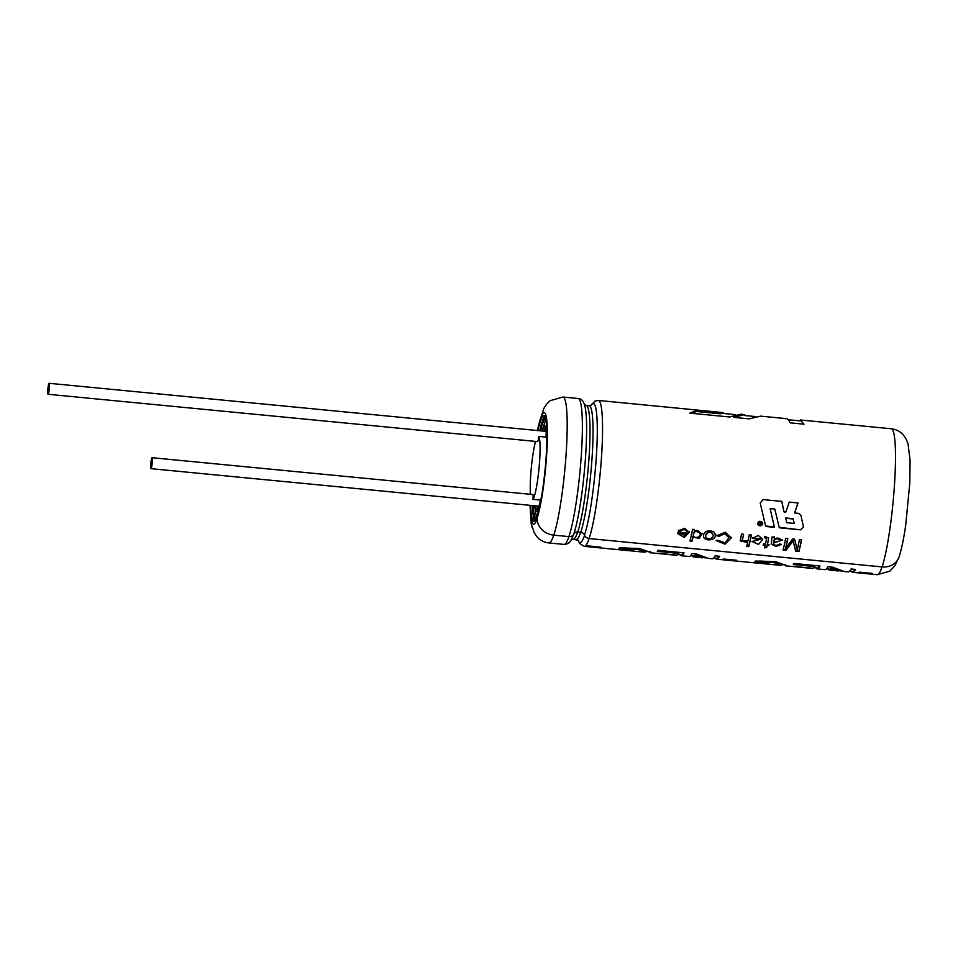 <?xml version="1.0" encoding="UTF-8"?>
<svg xmlns="http://www.w3.org/2000/svg" width="958" height="958" viewBox="0 0 958 958"><rect width="100%" height="100%" fill="white"/><g stroke="black" fill="none" stroke-linecap="round" stroke-linejoin="round"><path stroke-width="1.44" d="M541.773 430.956A42.811 5.137 95.5 0 1 544.491 426.011A42.811 5.137 95.5 0 1 544.731 425.987L546.551 426.154A42.811 5.137 95.5 0 1 546.659 426.178M538.42 511.38A42.811 5.137 95.5 0 1 538.3 511.38L536.492 511.201A42.811 5.137 95.5 0 1 534.54 505.764M536.863 516.793A48.93 5.88 95.5 0 1 535.318 509.668M543.294 427.268A48.93 5.88 95.5 0 1 546.072 420.682M541.198 498.04A32.105 3.856 95.5 0 1 540.24 500.052A5.508 0.659 95.5 0 1 539.857 503.285M545.832 431.351A5.508 0.659 95.5 0 1 545.856 431.351A5.508 0.659 95.5 0 1 545.964 437.099A32.105 3.856 95.5 0 1 546.826 439.806M537.666 508.554A40.775 4.898 95.5 0 1 536.911 505.992M544.156 431.184A40.775 4.898 95.5 0 1 545.377 428.801M542.336 431.004A40.775 4.898 95.5 0 1 544.3 428.034A40.775 4.898 95.5 0 1 544.539 428.01A40.775 4.898 95.5 0 1 546.862 441.734M541.593 496.16A40.775 4.898 95.5 0 1 536.684 509.177A40.775 4.898 95.5 0 1 535.103 505.812M544.731 425.987A42.811 5.137 95.5 0 1 546.934 434.022M540.18 503.74A42.811 5.137 95.5 0 1 536.492 511.201M540.48 430.825A48.93 5.88 95.5 0 1 545.042 419.927A48.93 5.88 95.5 0 1 545.318 419.891A48.93 5.88 95.5 0 1 546.012 420.346M536.983 516.661A48.93 5.88 95.5 0 1 535.905 517.296A48.93 5.88 95.5 0 1 533.247 505.632M540.108 430.789A50.966 6.119 95.5 0 1 545.222 417.892A50.966 6.119 95.5 0 1 545.449 417.868M535.821 519.32A50.966 6.119 95.5 0 1 535.702 519.32A50.966 6.119 95.5 0 1 532.876 505.596M759.586 521.787L758.485 521.87M534.983 520.589A56.043 6.73 95.5 0 1 534.576 518.158M544.18 418.802A56.043 6.73 95.5 0 1 544.982 416.67M152.071 457.708A5.508 0.659 95.5 0 1 152.19 463.253A5.508 0.659 95.5 0 1 151.005 468.666A5.508 0.659 95.5 0 1 150.861 463.253A5.508 0.659 95.5 0 1 152.035 457.708A5.508 0.659 95.5 0 1 152.071 457.708L532.792 494.532A5.508 0.659 95.5 0 1 532.792 494.532A5.508 0.659 95.5 0 1 532.983 499.346L540.24 500.052M545.964 437.099L538.719 436.405A5.508 0.659 95.5 0 1 537.546 441.602L48.044 394.265A5.508 0.659 95.5 0 1 47.9 388.84A5.508 0.659 95.5 0 1 49.074 383.308A5.508 0.659 95.5 0 1 49.098 383.296A5.508 0.659 95.5 0 1 49.229 388.84A5.508 0.659 95.5 0 1 48.044 394.265M538.719 436.405A32.105 3.856 95.5 0 1 539.15 466.929A32.105 3.856 95.5 0 1 532.983 499.346M530.457 494.304A32.105 3.856 95.5 0 1 535.57 441.41M757.574 523.296C757.73 525.224 758.868 526.038 760.975 525.738C763.73 523.319 763.239 521.835 759.514 521.308L757.574 523.296M703.711 535.007C703.591 529.654 715.375 529.499 715.111 534.756C716.907 540.683 703.591 541.761 703.591 536.264L703.711 535.007M719.937 412.862L719.829 413.76L723.05 413.497L723.134 412.587L696.574 410.599L689.76 413.126L729.469 416.969L740.738 414.251M723.134 412.587L598.367 400.444A73.395 8.814 -84.5 0 1 601.516 456.834A73.395 8.814 -84.5 0 1 589.122 538.564A5.089 4.467 -161.6 0 1 584.488 535.103A4.119 3.616 18.4 0 0 580.74 532.301L577.71 532.013A4.119 3.616 18.4 0 0 573.794 534.073A5.089 4.467 -161.6 0 1 568.956 536.612L553.772 535.151A17.352 15.256 -161.6 0 1 537.139 518.11L537.222 515.416A53.001 6.371 -84.5 0 0 546.18 456.379A53.001 6.371 -84.5 0 0 543.904 415.664A53.001 6.371 -84.5 0 0 537.953 430.585M702.681 410.611L701.208 410.395M729.984 414.096L723.062 413.293M716.045 540.504L725.014 544.168L731.205 537.941L725.374 532.253L716.812 535.726L718.931 536.348L724.847 533.702L728.954 537.737L725.014 542.899L718.284 540.36L716.045 540.504M746.917 545.737L748.785 545.916L748.785 546.647A73.395 8.814 -84.5 0 0 751.347 534.995L749.3 534.792L748.018 540.695L742.294 540.599L743.6 534.241L741.54 534.049L740.235 540.911L747.659 542.587L747.647 541.917L740.211 540.24L740.247 540.923M748.785 546.647L746.737 546.443A73.395 8.814 -84.5 0 0 747.659 542.587M754.437 538.719L760.688 539.282L751.994 541.474L758.544 544.455L762.784 539.294L758.281 535.438L752.461 538.324L760.664 538.671L760.688 539.282M797.236 549.736A73.395 8.814 -84.5 0 0 799.427 539.641L801.559 539.857A73.395 8.814 -84.5 0 1 798.996 551.497L795.667 551.173L793.152 540.911L786.075 550.251L783.093 549.964A73.395 8.814 -84.5 0 0 785.668 538.312L787.787 538.516A73.395 8.814 -84.5 0 1 785.644 548.467L792.637 538.983L794.613 539.174L797.236 549.736M774.256 538.396L774.112 537.199L771.98 536.995L771.262 544.096L776.064 546.455L781.405 544.395L779.453 544.012C776.291 546.084 774.303 545.725 773.489 542.947L782.626 539.965L774.256 538.396L774.112 537.199M773.357 543.809L773.477 542.3L773.334 543.785M764.712 536.3L764.724 537.725L766.58 538.468L765.442 544.168L763.394 543.964A73.395 8.814 -84.5 0 1 763.143 545.042L765.191 545.234A73.395 8.814 -84.5 0 1 764.532 547.94L766.771 547.377A73.395 8.814 -84.5 0 0 767.238 545.437L768.759 545.581A73.395 8.814 -84.5 0 0 768.999 544.515L767.49 544.372L768.651 538.037L764.712 536.3M776.351 515.548L779.225 527.331L800.481 529.834L803.487 526.96L800.9 515.272M800.481 529.834L779.273 527.786L774.818 509.093L770.16 508.638L774.435 527.319L765.705 526.469L760.197 503.022L762.975 499.573L781.8 501.393L784.075 511.955L785.8 512.123L789.248 502.112L798.038 502.962L794.625 512.985L798.613 513.368L800.876 515.2M678.42 530.768L680.479 531.175C684.024 528.756 686.215 529.367 687.054 533.007L678.06 532.145L677.869 533.678L684.228 537.438L689.257 532.325L684.731 528.289L678.42 530.768M687.054 531.726L687.054 533.007M694.43 529.487L692.538 529.307A73.395 8.814 -84.5 0 1 689.976 540.959L692.023 541.15A73.395 8.814 -84.5 0 0 692.945 537.294L699.292 538.288L702.166 533.654L694.203 530.66A73.395 8.814 -84.5 0 0 694.43 529.487M740.738 414.215L744.737 414.61L733.397 417.341L749.084 418.862L760.676 416.143L786.47 418.646M785.56 418.754C787.26 418.215 788.745 419.568 790.015 422.825L804.001 424.178L800.337 420.011M882.079 566.908A73.395 8.814 -84.5 0 0 894.461 485.167A73.395 8.814 -84.5 0 0 891.323 428.777C896.077 429.34 900.029 431.339 903.19 434.788L906.064 438.896L908.04 443.877L910.1 460.57L909.777 483.203L905.681 525.343C903.789 538.624 901.574 549.173 899.059 556.993A17.352 15.256 -161.6 0 1 882.079 566.908L589.122 538.564M544.755 416.287A53.001 6.371 -84.5 0 0 539.761 430.765M532.528 505.561A53.001 6.371 -84.5 0 0 534.732 520.829M537.21 516.027A53.001 6.371 95.5 0 1 534.181 521.164A53.001 6.371 95.5 0 1 533.881 521.2A53.001 6.371 95.5 0 1 531.858 517.021L531.451 519.799A17.172 15.771 169.2 0 0 531.546 524.649L534.301 532.923L537.151 536.995C540.276 540.408 544.192 542.396 548.898 542.947L564.082 544.407A73.203 8.79 95.5 0 0 568.908 536.612A73.395 8.814 -84.5 0 0 581.338 454.882A73.395 8.814 -84.5 0 0 578.189 398.492L563.017 397.031L550.215 400.648L546.599 404.132L543.701 408.635L537.222 430.513M530.708 505.393A53.001 6.371 -84.5 0 0 531.678 516.997L531.858 517.021M532.181 527.451A17.352 15.939 -10.8 0 1 531.367 524.685A17.352 15.939 -10.8 0 1 531.271 519.775L531.678 516.997M758.137 522.206L759.407 521.847M759.263 521.403L762.017 522.589M586.787 546.311L599.983 547.581A73.203 8.79 95.5 0 0 600.546 547.114L587.362 545.832A73.203 8.79 95.5 0 1 586.787 546.311M622.868 549.688L622.94 548.778A72.293 8.682 -84.5 0 0 623.814 547.88L623.742 548.778A73.203 8.79 95.5 0 1 622.868 549.688L633.166 550.682A73.203 8.79 95.5 0 1 632.639 550.958L617.79 549.521A73.203 8.79 95.5 0 0 619.515 547.88L639.669 548.527L650.494 552.431L649.452 552.658L676.528 555.293A73.203 8.79 95.5 0 0 676.671 555.293L657.26 553.413A73.203 8.79 95.5 0 0 657.775 553.281L677.186 555.161A73.203 8.79 95.5 0 0 678.791 553.437L657.284 551.353A73.203 8.79 95.5 0 0 657.871 550.311L684.036 552.838A73.203 8.79 95.5 0 1 681.186 555.736A73.203 8.79 95.5 0 1 679.893 554.694M623.742 548.778L638.303 549.497L644.662 552.203L584.26 546.359L579.602 543.473L578.105 540.252M715.41 558.131A73.203 8.79 95.5 0 0 716.704 559.173A73.203 8.79 95.5 0 0 719.554 556.275L715.099 555.844A73.203 8.79 95.5 0 1 712.249 558.742L708.13 558.346L696.694 554.059L691.939 553.604A73.203 8.79 95.5 0 1 689.089 556.502L681.186 555.736M690.562 555.724L693.628 556.023A72.293 8.682 95.5 0 0 695.4 554.874L695.328 555.772L705.483 557.915M695.328 555.772A73.203 8.79 95.5 0 1 693.544 556.933A73.203 8.79 95.5 0 1 692.251 555.891M736.546 560.262A73.203 8.79 95.5 0 1 735.984 560.741L722.787 559.46A73.203 8.79 95.5 0 0 723.362 558.993L736.546 560.262M758.82 562.837L758.892 561.927A72.293 8.682 -84.5 0 0 759.766 561.029L759.694 561.927A73.203 8.79 95.5 0 1 758.82 562.837L769.118 563.831A73.203 8.79 95.5 0 1 768.591 564.106L753.766 562.669A73.203 8.79 95.5 0 0 755.491 561.029L775.705 561.687L786.458 565.591L785.416 565.819L812.552 568.441A73.203 8.79 95.5 0 0 812.683 568.453L793.26 566.573A73.203 8.79 95.5 0 0 793.775 566.429L813.21 568.31A73.203 8.79 95.5 0 0 814.815 566.585L793.284 564.513A73.203 8.79 95.5 0 0 793.871 563.46L820.036 565.986A73.203 8.79 95.5 0 1 817.186 568.896A73.203 8.79 95.5 0 1 815.893 567.843M759.694 561.927L774.268 562.645L780.626 565.352L716.704 559.173M851.363 571.279A73.203 8.79 95.5 0 0 852.656 572.321A73.203 8.79 95.5 0 0 855.506 569.423L851.075 568.992A73.203 8.79 95.5 0 1 848.225 571.89L844.106 571.495L832.67 567.208L827.916 566.753A73.203 8.79 95.5 0 1 825.066 569.651L817.186 568.896M826.538 568.872L829.58 569.172A72.293 8.682 95.5 0 0 831.352 568.022L831.281 568.92L841.447 571.064M831.281 568.92A73.203 8.79 95.5 0 1 829.496 570.082A73.203 8.79 95.5 0 1 828.203 569.04M872.522 573.423A73.203 8.79 95.5 0 1 871.96 573.89L858.739 572.609A73.203 8.79 95.5 0 0 859.314 572.142L872.522 573.423M831.352 568.022L837.639 569.914M855.099 569.387A72.293 8.682 95.5 0 1 852.74 571.411L849.698 571.112M793.763 563.663L814.875 565.699L814.815 566.585M819.629 565.95A72.293 8.682 95.5 0 1 817.282 567.974L814.025 567.663M754.88 561.867L758.868 562.25M759.766 561.029L774.303 561.759L781.788 564.25M695.4 554.874L701.675 556.766M719.147 556.239A72.293 8.682 95.5 0 1 716.788 558.263L713.722 557.963M657.763 550.503L678.851 552.538L678.791 553.437M683.629 552.802A72.293 8.682 95.5 0 1 681.282 554.826L678.001 554.514M618.904 548.706L622.916 549.102M623.814 547.88L638.327 548.611L645.812 551.101M692.945 537.294L692.933 536.624A72.473 8.706 95.5 0 1 692.023 540.432L692.023 541.15M692.023 540.432L690.155 540.252M694.203 530.66L694.179 530.073A72.473 8.706 95.5 0 0 694.287 529.475M693.448 534.025C695.58 530.217 697.795 530.049 700.082 533.546C701.591 537.294 693.412 539.306 693.329 535.055L693.448 534.025M693.317 534.396L693.424 533.39C695.568 529.618 697.771 529.463 700.07 532.935L700.082 533.546M678.396 530.157L680.479 531.175M680.455 530.564C683.988 528.169 686.179 528.78 687.03 532.385M679.929 532.911L686.658 533.558L686.67 534.205L679.94 533.905L679.929 532.911L679.94 533.546C681.389 536.863 683.629 537.091 686.67 534.205M801.774 519.2L800.864 515.153M797.942 502.83L794.625 512.985M781.704 501.262L784.075 511.955M762.903 514.506L765.705 526.469M774.327 526.852L765.658 526.014M771.789 515.763L770.16 508.638M770.076 508.411L774.818 509.093M793.08 518.673L794.218 523.427L793.08 518.673L785.74 517.967L785.931 518.889M793.152 518.996L785.811 518.29L786.71 522.697L794.218 523.427M763.298 544.372L765.179 544.551L765.191 545.234M764.532 547.21L766.771 546.659L766.771 547.377M768.843 544.491A72.473 8.706 95.5 0 1 768.747 544.898L767.226 544.755L767.238 545.437M767.226 544.755A72.473 8.706 95.5 0 1 766.771 546.659M768.747 544.898L768.759 545.581M767.478 543.689L767.49 544.372M774.232 537.809L774.076 536.624M780.363 539.486L779.992 539.234C776.555 538.013 774.471 538.875 773.741 541.809C777.824 542.216 779.908 541.366 779.992 539.234L780.399 539.486M779.956 538.635C776.543 537.414 774.459 538.264 773.717 541.174L773.741 541.809M787.644 538.504A72.473 8.706 -84.5 0 1 785.644 547.76L785.644 548.467M783.273 549.257L786.075 549.521L786.075 550.251M786.075 549.521L793.152 540.911M793.116 540.312L795.667 551.173M795.667 550.455L798.996 550.778L798.996 551.497M798.996 550.778A72.473 8.706 -84.5 0 0 801.415 539.833M752.437 537.701L754.413 538.097M748.785 545.916A72.473 8.706 -84.5 0 0 751.204 534.983M716.8 535.091L718.931 536.348M718.907 535.714L724.823 533.103L728.93 537.115M719.829 413.76L696.478 411.509L696.574 410.599M696.478 411.509L691.101 413.257M705.818 535.211C708.213 531.367 710.608 531.247 713.015 534.827C714.428 538.827 705.723 540.384 705.711 536.217L705.818 535.211M705.711 536.217L705.807 534.576C708.202 530.78 710.596 530.66 713.003 534.217L713.003 534.827M758.568 522.254L757.958 523.403L760.772 525.331L761.742 524.745M762.281 524.924L762.436 522.625M758.137 523.343L760.82 525.283C762.987 523.367 762.604 522.206 759.658 521.787L758.137 523.343M759.67 523.751L760.616 523.763A73.395 8.814 95.5 0 1 760.484 524.577L759.598 524.313A73.395 8.814 -84.5 0 0 759.67 523.846L759.598 524.313M759.61 524.541L760.484 524.577M760.712 524.828L760.784 522.637M760.915 522.649L760.808 522.541A73.395 8.814 -84.5 0 1 760.64 523.559L759.443 522.505M761.155 522.577A73.395 8.814 95.5 0 1 760.796 524.84L759.143 524.337A73.395 8.814 -84.5 0 0 759.239 523.798L759.311 523.343A73.395 8.814 -84.5 0 0 759.455 522.409L759.886 522.457A73.395 8.814 95.5 0 1 759.766 523.224L759.574 523.284M760.64 523.559L759.766 523.224M537.139 518.11A56.043 6.73 -84.5 0 0 547.401 434.752A56.043 6.73 -84.5 0 0 537.45 430.537M535.462 441.399A56.043 6.73 -84.5 0 0 535.271 442.536M530.385 493.142A56.043 6.73 -84.5 0 0 530.337 494.292M530.205 505.345A56.043 6.73 -84.5 0 0 531.271 519.775M553.772 535.151A73.395 8.814 -84.5 0 0 566.154 453.409A73.395 8.814 -84.5 0 0 563.017 397.031M573.794 534.073A70.006 8.406 -84.5 0 0 584.667 468.139A70.006 8.406 -84.5 0 0 585.063 406.815C583.793 401.294 581.494 398.516 578.189 398.492M577.71 532.013A67.252 8.083 -84.5 0 0 589.062 457.11A67.252 8.083 -84.5 0 0 586.176 405.426L584.32 404.492M580.74 532.301A67.252 8.083 -84.5 0 0 592.092 457.397A67.252 8.083 -84.5 0 0 589.206 405.725L586.176 405.426M584.488 535.103A70.006 8.406 -84.5 0 0 596.786 448.883A70.006 8.406 -84.5 0 0 591.05 405.294M537.127 518.673A56.043 6.73 95.5 0 1 531.451 519.799M553.724 535.139A73.203 8.79 95.5 0 1 548.898 542.947M573.327 534.851A69.934 8.406 95.5 0 1 572.225 537.678C571.016 541.905 568.298 544.156 564.082 544.407M577.662 532.001A67.072 8.059 95.5 0 1 573.243 539.138L578.273 540.444M580.692 532.301A67.072 8.059 95.5 0 1 576.273 539.426M584.572 535.33A69.934 8.406 95.5 0 1 578.141 540.288M589.074 538.564A73.203 8.79 95.5 0 1 584.26 546.359M882.031 566.896A73.203 8.79 95.5 0 1 877.205 574.704L852.656 572.321M151.005 468.666L538.887 506.183M49.098 383.296L545.856 431.351M891.323 428.777L800.349 419.987M535.294 441.387L534.839 444.32M530.301 491.334L530.181 494.28M529.99 505.321L531.367 524.685M591.206 405.162L589.206 405.725M591.002 405.33L594.954 401.103L598.367 400.444M571.088 539.749L573.243 539.138M693.544 556.933L702.789 557.831M829.496 570.082L838.741 570.98M898.041 559.292L894.688 565.998L889.778 571.184L877.205 574.704M781.704 564.25L781.632 565.16M781.68 564.537L785.512 564.909M645.74 551.101L645.656 552M650.566 551.533L650.482 552.431M645.716 551.389L649.536 551.76M800.253 420.897L788.302 419.736M755.132 416.526L744.653 415.521M693.352 535.043L693.329 534.384M689.197 532.325L689.173 531.726M801.702 518.877L801.846 519.535M771.717 515.452L771.861 516.087M766.58 537.881L766.604 538.48M742.342 539.941L742.354 540.599M731.182 537.318L731.194 537.941M728.906 537.079L728.93 537.701M735.385 414.622L723.05 413.425"/></g></svg>
